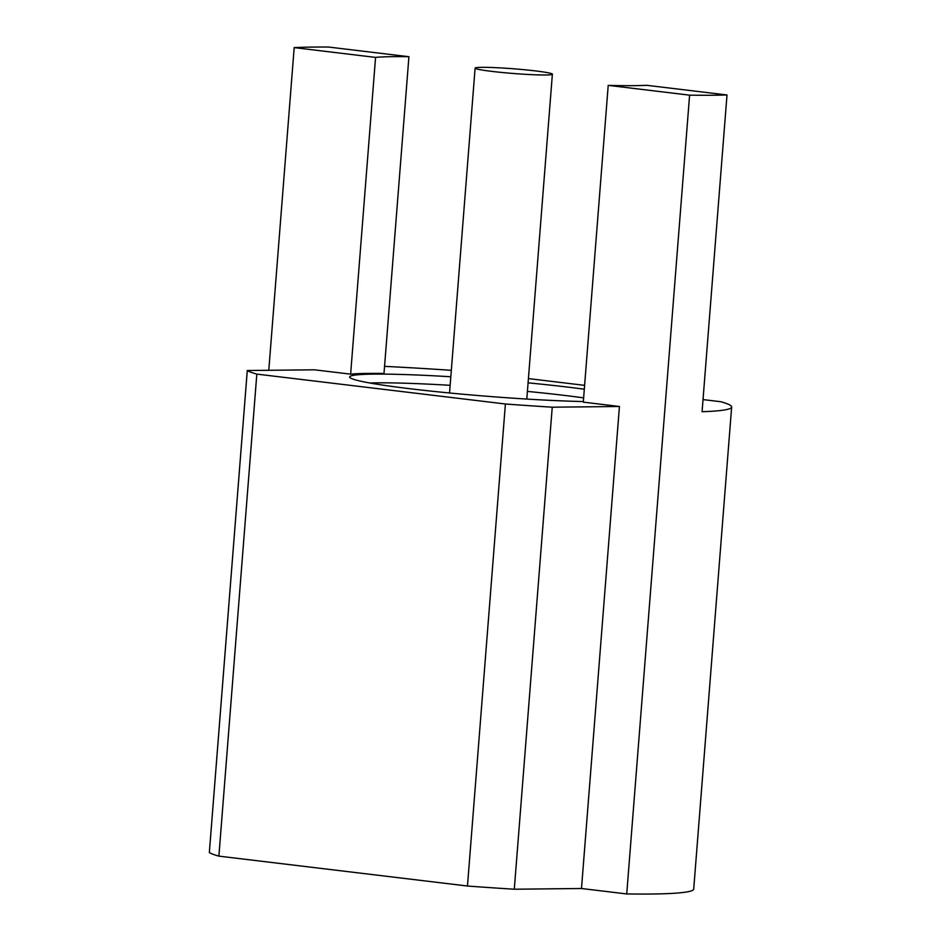 <?xml version="1.0" encoding="UTF-8"?>
<svg xmlns="http://www.w3.org/2000/svg" width="941" height="941" viewBox="0 0 941 941"><rect width="100%" height="100%" fill="white"/><g stroke="black" fill="none" stroke-linecap="round" stroke-linejoin="round"><path stroke-width="1.41" d="M247.283 370.519A243.59 14.774 4.5 0 0 256.822 374.106L505.399 403.995A243.59 14.774 4.5 0 0 552.238 407.194L619.437 406.488L583.291 402.136L608.215 85.372L689.6 95.159A243.59 14.774 4.5 0 0 727.005 94.97L702.068 411.723A243.59 14.774 4.5 0 0 731.651 407.03L693.717 889.057A243.59 14.774 -175.5 0 1 626.73 893.95L581.491 888.504L514.292 889.221A243.59 14.774 -175.5 0 1 467.465 886.022L218.888 856.134A243.59 14.774 -175.5 0 1 209.349 852.546L247.283 370.519L314.482 369.813L350.628 374.153L375.565 57.401A146.702 8.892 -175.5 0 1 408.923 56.719L328.574 47.05A243.59 14.774 4.5 0 0 294.18 47.615L375.565 57.401M268.785 370.295L294.18 47.615M408.923 56.719L383.999 373.471A146.702 8.892 4.5 0 0 350.628 374.153M451.327 370.331A243.59 14.774 4.5 0 0 384.563 366.355M731.651 407.03A243.59 14.774 4.5 0 0 720.806 401.725L703.021 399.584M584.608 385.351L528.419 378.588M528.077 382.846A139.586 8.469 -175.5 0 1 567.517 387.08A139.586 8.469 -175.5 0 1 584.302 389.221M583.338 401.56A139.586 8.469 -175.5 0 1 410.1 388.751A139.586 8.469 -175.5 0 1 349.711 377.27A139.586 8.469 -175.5 0 1 450.821 376.765M689.6 95.159L626.73 893.95M619.437 406.488L581.491 888.504M514.292 889.221L552.238 407.194M467.465 886.022L505.399 403.995M218.888 856.134L256.822 374.106M727.005 94.97L646.643 85.302A146.702 8.892 -175.5 0 1 608.215 85.372M527.407 391.409A134.798 8.175 -175.5 0 1 564.165 395.373A134.798 8.175 -175.5 0 1 583.62 397.89M369.942 383.011A134.798 8.175 -175.5 0 1 450.139 385.328M545.604 74.986A38.757 2.353 4.5 0 0 552.379 74.198A38.757 2.353 4.5 0 0 525.266 69.81A38.757 2.353 4.5 0 0 481.886 67.329A38.757 2.353 4.5 0 0 475.111 68.117A38.757 2.353 4.5 0 0 502.212 72.504A38.757 2.353 4.5 0 0 545.604 74.986M526.807 399.066L552.379 74.198M449.539 392.985L475.111 68.117"/></g></svg>
